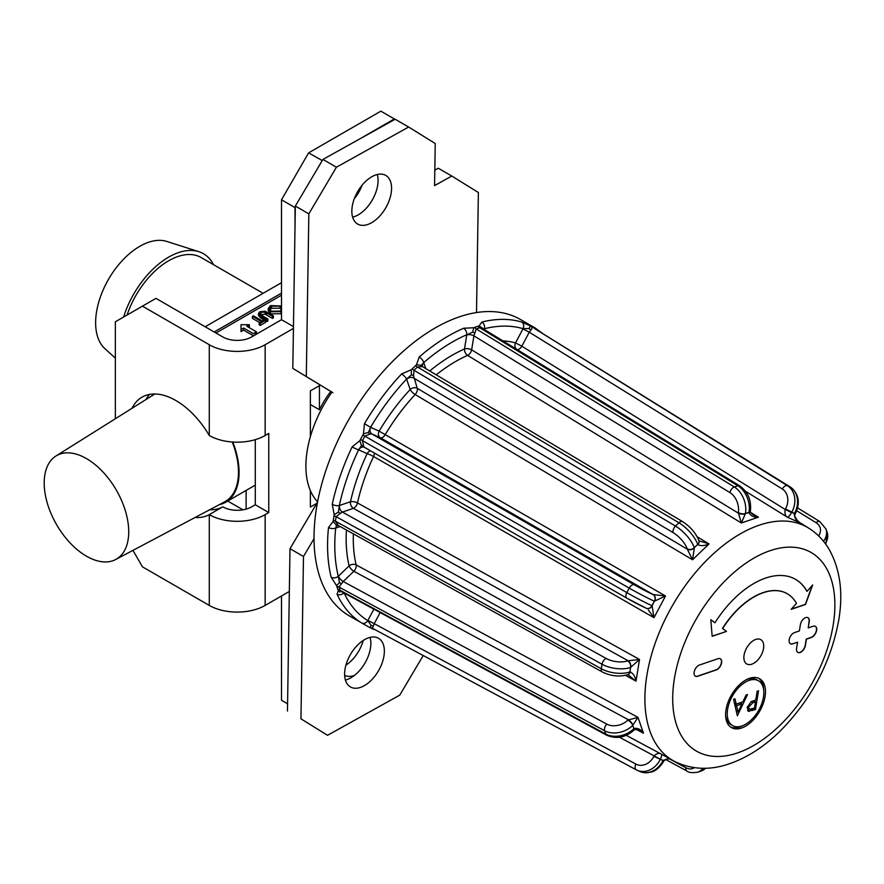 <?xml version="1.0" encoding="UTF-8"?>
<svg xmlns="http://www.w3.org/2000/svg" width="884" height="884" viewBox="0 0 884 884"><rect width="100%" height="100%" fill="white"/><g stroke="black" fill="none" stroke-linecap="round" stroke-linejoin="round"><path stroke-width="1.33" d="M263.112 293.311L201.198 257.564A65.129 37.603 120 0 0 168.634 260.791A65.129 37.603 120 0 0 127.086 315.013M330.738 391.424A65.129 37.603 120 0 0 319.444 409.756L310.361 404.507M476.509 312.56L478.377 192.524L451.79 176.026L434.574 185.607L435.237 143.528L408.64 127.031L336.417 167.22L308.836 213.851L295.344 206.06L292.814 368.385L331.942 392.12A89.395 51.615 120 0 0 317.61 501.769M115.362 358.164L104.898 348.65A62.399 36.023 -60 0 1 100.113 297.764A62.399 36.023 -60 0 1 139.738 246.338A62.399 36.023 -60 0 1 166.8 241.431L198.823 251.664A69.604 40.189 -60 0 1 213.475 264.647M123.605 317.024A69.604 40.189 -60 0 1 168.634 257.145A69.604 40.189 -60 0 1 198.823 251.664M219.11 504.753A65.129 37.603 -120 0 0 225.586 502.278A65.129 37.603 -120 0 0 232.801 442.033M225.586 502.278L255.277 485.139L246.117 490.421L246.117 509.118M128.721 531.792A59.769 34.509 -120 0 0 102.224 471.205A59.769 34.509 -120 0 0 55.957 456.011A59.769 34.509 -120 0 0 44.2 482.995A59.769 34.509 -120 0 0 69.88 542.699A59.769 34.509 -120 0 0 115.705 559.506A59.769 34.509 -120 0 0 128.721 531.792M115.705 559.506L224.47 501.924A64.278 37.117 -120 0 0 238.47 472.111A64.278 37.117 -120 0 0 232.238 442M215.994 333.025L281.51 295.201M281.51 293.112L214.182 331.986M319.444 385.645L319.444 409.756M242.934 509.825L227.718 501.04M281.51 282.681L205.154 326.771M271.465 308.284L271.465 306.196L269.543 308.792L271.322 311.19L279.952 311.102L281.51 309.588L280.018 308.196L271.465 308.284L269.841 309.82M271.465 306.196L280.018 306.118L280.018 308.196M280.018 306.118L281.51 307.51M270.416 311.709L281.024 311.665L281.024 313.754L270.416 313.798L268.206 310.737L268.206 308.649L270.416 311.709L270.416 313.798M281.51 305.974L270.393 305.632L268.206 308.649M272.471 316.317L273.377 315.787L265.023 311.179L259.763 311.765L258.504 313.488L260.879 316.008L266.935 319.511L267.841 318.98L260.371 314.56L260.846 312.328L265.089 312.096L272.471 316.317L272.471 318.395L265.089 314.185L260.493 314.66M265.089 312.096L265.089 314.185M260.846 312.328L260.846 314.417M267.841 318.98L267.841 321.069L266.935 321.588L265.52 320.77M261.83 316.549L261.83 317.599L267.841 321.069M260.879 316.008L260.879 318.096L258.504 315.577L258.504 313.488M273.377 315.787L273.377 317.875L272.471 318.395M272.471 317.356L273.377 317.875M265.52 320.317L264.493 319.732L262.305 320.991L253.31 315.787L252.404 316.317L261.41 321.511L259.222 322.771L260.25 323.367L265.52 320.317L265.52 322.406L260.25 325.456L259.222 324.859L260.25 324.262M260.25 323.367L260.25 325.456M259.222 322.771L259.222 324.859M252.404 316.317L252.404 318.395L259.598 322.549M256.448 331.82L253.321 333.622L243.619 328.03L241.012 329.533L241.012 324.715L249.354 324.715L246.746 326.218L256.448 331.82L256.448 333.909L254.636 332.859M241.012 329.533L241.012 331.622L243.619 330.108L253.321 335.71L256.448 333.909M249.354 324.715L249.354 326.804L247.741 326.804M243.619 328.03L243.619 330.108M248.548 327.268L249.354 326.804M260.371 316.638L261.83 317.599M264.106 319.953L260.879 318.096M259.918 313.765L260.846 313.356M374.252 452.962A5.105 2.84 -60.1 0 1 373.556 456.509A144.843 83.626 120 0 0 357.479 502.941A5.105 2.862 -61 0 1 353.379 508.322L342.384 512.079L606.181 658.469A15.326 6.895 9.1 0 0 627.629 660.856L639.508 659.464L636.027 681.166L627.916 674.636A5.105 3.558 69.9 0 0 629.883 671.917L630.237 669.663L630.082 671.851A5.105 3.392 72.5 0 1 628.104 674.602A5.105 3.392 72.5 0 1 628.027 674.625M353.379 533.826A144.843 83.626 120 0 0 356.142 564.909A5.105 2.895 -61.6 0 1 353.865 571.263L343.213 581.517L606.811 724.118A15.326 11.194 -19.1 0 0 627.905 720.073L637.972 717.355L643.475 733.234L639.729 730.781M380.098 612.634L374.219 623.695L635.939 764.096A15.326 12.487 -66 0 0 653.873 756.339L654.138 755.831C656.989 753.245 659.387 752.671 661.309 754.129L673.995 761.113A134.589 77.704 -60 0 1 646.823 675.696A134.589 77.704 -60 0 1 713.51 553.693A134.589 77.704 -60 0 1 808.562 528.046L799.512 522.433M797.567 642.193L796.572 648.381A6.387 3.691 120 0 0 800.086 652.502A6.387 3.691 120 0 0 805.423 645.364L806.418 639.165L811.28 637.508A6.387 3.691 120 0 0 816.606 630.369A6.387 3.691 120 0 0 813.092 626.248L808.219 627.905L809.214 621.717A6.387 3.691 120 0 0 805.7 617.596A6.387 3.691 120 0 0 800.374 624.734L799.379 630.933L794.506 632.59A6.387 3.691 120 0 0 789.18 639.729A6.387 3.691 120 0 0 790.406 643.751A6.387 3.691 120 0 0 792.705 643.85L797.567 642.193L792.705 643.85M790.318 643.696A6.387 3.691 120 0 0 792.517 643.751M765.08 696.515A28.2 16.277 120 0 0 759.643 678.757A28.2 16.277 120 0 0 739.798 684.437A28.2 16.277 120 0 0 726.007 709.841A28.2 16.277 120 0 0 731.444 727.598A28.2 16.277 120 0 0 751.278 721.919A28.2 16.277 120 0 0 765.08 696.515M763.666 689.796A28.2 16.277 120 0 0 758.704 678.282M725.609 715.51A25.879 14.94 120 0 0 730.792 724.548L732.604 725.587A25.879 14.94 120 0 0 750.803 720.372A25.879 14.94 120 0 0 763.467 697.067A25.879 14.94 120 0 0 758.472 680.768A25.879 14.94 120 0 0 740.273 685.984A25.879 14.94 120 0 0 727.609 709.299A25.879 14.94 120 0 0 732.604 725.587M763.522 648.48A14.045 8.111 120 0 0 760.815 639.64A14.045 8.111 120 0 0 750.936 642.469A14.045 8.111 120 0 0 744.063 655.121A14.045 8.111 120 0 0 746.77 663.972A14.045 8.111 120 0 0 756.649 661.144A14.045 8.111 120 0 0 763.522 648.48M695.31 676.116A6.387 3.691 120 0 0 697.498 676.172L697.686 676.271A6.387 3.691 120 0 1 695.399 676.172A6.387 3.691 120 0 1 694.161 672.149A6.387 3.691 120 0 1 699.487 665.011L718.073 658.668A6.387 3.691 120 0 1 721.587 662.79A6.387 3.691 120 0 1 716.261 669.939L697.686 676.271M331.18 577.241A171.131 98.798 -60 0 1 328.505 527.527A5.105 2.564 5.8 0 0 335.699 528.057A166.015 95.848 120 0 0 338.296 576.291L338.462 576.136A5.105 1.867 46.1 0 0 343.213 581.517L338.948 587.042A5.105 3.646 -20.4 0 0 336.848 586.534A171.131 98.798 -60 0 1 336.561 585.639L331.18 577.241A5.105 3.58 -13.9 0 0 338.296 576.291L339.434 582.655L336.561 585.639M419.226 356.97A171.131 98.798 -60 0 1 463.625 328.262A5.105 3.293 66.6 0 1 466.785 334.738A166.015 95.848 120 0 0 423.723 362.595L423.779 362.76A5.105 3.735 160.9 0 0 422.563 366.506L417.436 366.982A5.105 1.945 44.8 0 1 415.579 365.633A171.131 98.798 -60 0 1 416.486 364.772L419.226 356.97A5.105 2.144 49.1 0 1 423.723 362.595L421.337 365.291L416.486 364.772M328.505 527.527L333.113 521.505A171.131 98.798 -60 0 1 333.29 520.322A171.131 98.798 -60 0 1 333.633 518.123A171.131 98.798 -60 0 1 333.997 515.924A171.131 98.798 -60 0 1 334.207 514.731L332.24 504.322A5.105 2.022 12.2 0 0 339.323 505.549L338.439 512.002L334.207 514.731M369.744 627.541L349.467 615.971A171.131 98.798 -60 0 1 316.472 508.223A171.131 98.798 -60 0 1 400.209 354.053A171.131 98.798 -60 0 1 520.588 319.566L535.571 328.24A5.105 4.166 121.7 0 1 535.649 328.296L535.649 328.296A5.105 4.166 121.7 0 1 537.129 330.141M373.976 629.441A171.131 98.798 -60 0 1 373.236 629.143A171.131 98.798 -60 0 1 370.606 627.971A171.131 98.798 -60 0 1 369.899 627.629L371.136 625.463L367.788 620.623L373.833 609.242M369.899 627.629L361.578 622.933A5.105 4.166 -58.3 0 0 367.788 620.623A166.015 95.848 120 0 1 344.219 593.219M361.578 622.933A171.131 98.798 -60 0 1 337.069 594.236L338.285 590.6A171.131 98.798 -60 0 1 337.964 589.75A171.131 98.798 -60 0 1 336.848 586.534M653.873 756.339L663.044 760.549M626.281 735.344L661.309 754.129C662.127 754.218 661.818 755.919 660.381 759.245L663.995 760.748L666.426 759.135L669.785 758.859M663.088 760.461L668.392 758.616M619.496 737.245L660.381 759.245M627.905 720.073A5.105 1.934 44.9 0 1 632.745 725.366L633.894 728.659A5.105 1.934 44.9 0 1 633.817 730.261C625.308 737.643 616.259 739.289 606.667 735.201L342.649 592.247M606.667 735.201A5.105 2.906 118.4 0 1 605.772 734.063L604.623 730.759L338.948 587.042L340.097 590.335L605.772 734.063A20.431 14.929 -19.1 0 0 633.894 728.659L634.093 728.471A5.105 1.779 47.5 0 1 634.038 730.051A5.105 1.779 47.5 0 1 633.916 730.14M634.093 728.471C637.861 727.875 640.988 729.466 643.475 733.234L636.999 729.742M633.905 728.648L632.767 725.355L637.972 717.355L356.142 564.909A5.105 3.558 -13.4 0 0 349.114 565.882A149.948 86.577 -60 0 1 346.429 529.969M338.462 576.136L349.114 565.882A5.105 1.867 46.1 0 0 353.865 571.263L628.303 719.698A5.105 1.779 47.5 0 1 632.955 725.167M627.629 660.856A5.105 3.558 69.9 0 1 630.601 667.409L630.237 669.663L630.612 667.409A20.431 9.194 -170.9 0 1 602.015 664.238L336.13 516.687A5.105 2.221 7.8 0 0 333.997 515.924M630.082 671.851C633.165 673.276 635.143 676.382 636.027 681.166L625.552 675.354M338.439 512.002A5.105 1.702 44.5 0 0 340.318 513.394L342.384 512.079A5.105 3.481 71.2 0 1 339.5 505.482L350.495 501.736A5.105 1.989 12.6 0 1 357.479 502.941L639.508 659.464L630.612 667.409M370.606 450.862A5.105 4.166 -66 0 0 367.136 453.658A149.948 86.577 -60 0 0 350.495 501.736A5.105 3.481 71.2 0 0 353.379 508.322L628.027 660.713A5.105 3.392 72.5 0 1 630.811 667.332M364.462 423.69L370.584 427.326L368.418 432.442L363.468 433.878L364.462 423.69A171.131 98.798 -60 0 1 401.579 373.965L411.336 369.744A171.131 98.798 -60 0 1 412.231 368.849A5.105 1.79 47.4 0 0 414.01 370.274L675.509 526.079L678.934 522.775L417.436 366.982L414.01 370.274L413.557 375.722L417.237 388.286A5.105 2.851 -59.2 0 1 415.148 394.529A144.843 83.626 120 0 0 385.126 434.751A5.105 2.84 -60.1 0 1 380.341 437.724L371.943 433.978L634.215 584.755A15.326 0.751 28 0 0 653.088 594.567L653.099 594.567A5.105 4.232 113.8 0 1 654.37 601.186L651.972 605.684A5.105 4.232 113.8 0 1 646.237 608.247L626.878 598.192A5.105 2.84 119.9 0 0 627.032 598.269A15.326 0.751 -152 0 0 645.906 608.07M653.099 594.567L665.519 595.982L654.381 601.186L652.138 605.761A5.105 4.077 114.3 0 1 646.502 608.369A5.105 4.077 114.3 0 1 646.37 608.303M652.138 605.761L653.983 617.684L648.392 610.071M654.536 601.253A5.105 4.077 114.3 0 0 653.398 594.7L380.341 437.724A5.105 4.166 114 0 1 379.126 431.138L665.519 595.982L653.983 617.684L373.556 456.509A5.105 0.608 25.2 0 0 367.136 453.658L358.606 449.846A166.015 95.848 120 0 0 339.323 505.549L339.5 505.482M423.071 367.004L682.603 521.637C690.448 526.742 695.896 533.085 698.913 540.688A5.105 3.801 162.1 0 1 697.697 544.422L694.271 547.726A5.105 3.801 162.1 0 1 687.199 548.853L687.199 548.853A15.326 5.591 -133.9 0 0 673.133 532.621L413.679 378.032A5.105 3.735 -19.1 0 0 406.64 379.247L406.585 379.081A166.015 95.848 120 0 0 370.584 427.326L379.126 431.138A149.948 86.577 -60 0 1 410.198 389.49L406.64 379.247M673.133 532.621A5.105 2.851 120.8 0 1 675.509 526.079A20.431 7.459 46.1 0 1 694.271 547.726L694.338 547.925A5.105 3.646 159.6 0 1 687.332 549.229L687.211 548.865M698.946 540.776A5.105 3.646 159.6 0 1 698.968 540.842L709.045 543.903L692.537 559.782L687.332 549.229L417.237 388.286A5.105 3.735 -19.1 0 0 410.198 389.49A5.105 1.536 42.9 0 0 415.148 394.529L692.537 559.782L694.338 547.925M694.271 547.737L697.697 544.445A20.431 7.459 -133.9 0 0 678.934 522.775A5.105 2.851 120.8 0 1 680.791 521.56A5.105 2.851 120.8 0 1 682.603 521.637M697.244 536.864L709.045 543.903C704.559 545.892 700.802 546.124 697.763 544.621L697.697 544.445M698.968 540.842A5.105 3.646 159.6 0 1 697.763 544.621M753.168 514.731L758.406 517.184C753.798 517.383 750.638 515.858 748.914 512.609L745.422 513.56L748.958 512.344A20.431 13.923 -108.8 0 0 737.853 485.747L479.78 327.743L476.233 328.947L473.901 335.843L471.647 349.843A5.105 2.884 -58.5 0 1 467.603 355.379A5.105 3.271 66.1 0 1 464.498 348.959L466.752 334.959A5.105 2.298 -170.9 0 1 473.901 335.843L729.952 492.62A5.105 2.895 121.5 0 1 734.317 486.962A20.431 13.923 71.2 0 1 745.422 513.56L741.356 522.996L738.284 512.565A15.326 10.442 -108.8 0 0 729.952 492.62M750.35 511.206A5.105 2.21 -172.3 0 1 750.35 511.339A5.105 2.21 -172.3 0 1 748.914 512.609M750.715 512.466L758.406 517.184L741.356 522.996L467.603 355.379A144.843 83.626 120 0 0 436.232 374.849M745.378 513.825A5.105 2.21 -172.3 0 1 738.206 513.074L471.647 349.843A5.105 2.298 -170.9 0 0 464.498 348.959A149.948 86.577 -60 0 0 429.734 370.982M738.284 512.565A5.105 2.376 -169.6 0 0 745.422 513.56A5.105 2.376 -169.6 0 1 738.284 512.587M463.625 328.262L473.758 327.732A171.131 98.798 -60 0 1 474.697 327.389A171.131 98.798 -60 0 1 478.145 326.218A171.131 98.798 -60 0 1 479.084 325.92L481.857 322.041A5.105 3.646 76.1 0 1 484.476 328.704L484.443 328.925A5.105 2.298 9.1 0 0 483.846 329.191M502.93 340.881A149.948 86.577 -60 0 1 515.505 342.915A5.105 4.122 -74.2 0 0 516.201 349.003M481.857 322.041A171.131 98.798 -60 0 1 521.637 322.03L530.4 325.909L529.085 328.517A5.105 2.022 -132.2 0 0 530.93 329.953L529.262 332.207L522.952 328.914L515.505 342.915L521.825 346.208A5.105 2.939 -58.2 0 1 517.173 349.6M529.085 328.517L523.074 328.693A166.015 95.848 120 0 0 484.476 328.704M478.145 326.218A5.105 3.558 -110.2 0 0 479.78 327.743L483.007 328.494A5.105 3.812 -22.2 0 0 483.128 328.749M483.007 328.494L479.084 325.92M521.637 322.03A5.105 4.133 106.6 0 1 523.074 328.693L522.952 328.914M530.4 325.909A171.131 98.798 -60 0 1 531.129 326.207A5.105 4.077 -65.7 0 0 532.466 327.732L530.93 329.953M531.129 326.207A171.131 98.798 -60 0 1 533.759 327.378A5.105 4.243 -66.3 0 0 535.163 328.936L787.478 485.736A5.105 2.939 121.8 0 0 782.285 488.985L529.262 332.207L521.825 346.208L785.202 509.449L785.478 508.93A15.326 12.487 -66 0 0 782.285 488.985M790.616 487.228A5.105 2.939 121.8 0 0 790.384 487.051C798.849 493.736 800.506 502.664 795.335 513.836L785.478 508.93M535.395 329.058L787.478 485.736A20.431 16.652 114 0 1 791.721 512.333L794.418 513.56A20.431 16.652 -66 0 0 790.174 486.951A5.105 2.939 121.8 0 1 790.384 487.051L535.384 329.058M794.373 513.648L795.169 514.145L794.285 513.814C794.451 518.057 796.473 521.118 800.374 522.985L787.357 517.173C785.268 516.013 784.55 513.438 785.202 509.449L791.578 512.609C789.511 515.858 788.108 517.383 787.357 517.173L745.488 491.228M533.759 327.378A171.131 98.798 -60 0 1 534.466 327.721L534.588 327.787M371.136 625.463A5.105 2.442 7.3 0 1 373.302 626.27L374.219 623.695L367.899 620.402M337.721 525.295A5.105 3.481 -108.8 0 0 335.876 528.002L336.34 525.074L333.113 521.505M364.539 447.37A5.105 4.166 -66 0 0 364.44 447.326A5.105 4.166 -66 0 0 358.738 449.912M368.418 432.442A5.105 3.381 68.6 0 0 370.064 434L371.943 433.978A5.105 4.166 114 0 1 370.716 427.381M473.758 327.732L472.741 332.03L466.752 334.959M472.741 332.03L474.796 333.202M422.762 366.86A5.105 4.144 109.9 0 1 421.337 365.291M412.231 368.849A171.131 98.798 -60 0 1 415.579 365.633M401.579 373.965A5.105 1.569 43.2 0 1 406.585 379.081L411.392 374.86L411.336 369.744M413.557 375.722A5.105 2.144 10.9 0 0 411.392 374.86M370.064 434L364.86 436.132L362.816 435.072A171.131 98.798 -60 0 1 363.468 433.878M332.24 504.322A171.131 98.798 -60 0 1 352.119 446.906L359.854 440.663L361.468 445.514A5.105 3.646 -16.2 0 1 363.622 446.111L362.473 440.641L626.822 592.611L629.209 588.114L364.86 436.132L362.473 440.641L360.473 439.458A171.131 98.798 -60 0 1 362.816 435.072M352.119 446.906A5.105 0.575 25.4 0 0 358.606 449.846L361.468 445.514M359.854 440.663A171.131 98.798 -60 0 1 360.473 439.458M363.622 446.111L364.44 447.326M340.318 513.394L336.13 516.687L335.412 521.184A5.105 2.376 10.5 0 0 333.29 520.322M628.104 674.602L627.916 674.636C619.463 677.1 610.91 676.194 602.258 671.951A5.105 2.862 119 0 1 601.286 668.746L335.412 521.184L338.373 525.505A5.105 4.166 -61.7 0 0 338.34 525.483L338.34 525.483A5.105 4.166 -61.7 0 0 336.34 525.074M341.511 583.771L339.434 582.655M341.964 592.004L340.097 590.335A5.105 3.812 -17.8 0 0 337.964 589.75M337.069 594.236A5.105 3.867 -24.8 0 0 343.799 592.987M338.285 590.6L339.92 592.103M373.302 626.27L372.341 628.248A5.105 4.077 -65.8 0 0 370.606 627.971M374.076 629.165A5.105 4.243 -66.1 0 0 373.236 629.143M474.697 327.389A5.105 3.403 -107.5 0 0 476.233 328.947L734.317 486.962L737.853 485.747A5.105 2.895 121.5 0 1 739.698 485.846C747.997 491.946 751.555 500.344 750.394 511.074A5.105 2.376 -169.6 0 1 748.958 512.344M714.935 622.778L710.813 619.695L712.161 636.303L726.504 631.419L722.648 628.535A67.018 38.697 120 0 1 787.301 593.761A67.018 38.697 120 0 1 796.462 603.352L791.18 609.341L805.512 604.457L812.672 584.932L807.026 591.352A83.626 48.277 120 0 0 795.6 579.385A83.626 48.277 120 0 0 714.935 622.778L714.758 622.668A83.626 48.277 120 0 0 714.758 622.668L710.813 619.728M712.15 636.149L726.504 631.419M795.512 579.329A83.626 48.277 120 0 1 806.849 591.241L807.026 591.352M787.213 593.705A67.018 38.697 120 0 0 787.125 593.661A67.018 38.697 120 0 0 722.471 628.436L722.648 628.535M812.297 585.363L805.335 604.347L791.39 609.109M726.316 631.309L722.471 628.436M720.261 658.724A6.387 3.691 120 0 1 720.935 664.459A6.387 3.691 120 0 1 716.084 669.829L697.498 676.172M737.344 715.764L733.554 699.321L734.991 698.835L736.206 704.106L742.88 701.819L746.096 695.045L747.544 694.548L737.344 715.764M734.416 703.067L736.206 704.106M741.588 702.261L741.002 703.498M737.179 711.576L736.637 712.725M747.477 710.382L749.278 711.421L747.223 707.642L750.925 701.874L755.787 699.918L757.179 691.255L758.505 690.802L755.489 709.576L748.207 711.178M753.709 708.36L755.489 709.576M753.676 708.526L750.792 709.52L752.593 710.559M755.024 700.183L754.814 701.465M758.472 680.768L756.671 679.73A25.879 14.94 120 0 0 746.262 679.752M730.56 727.035A28.2 16.277 120 0 0 743.013 725.565M815.28 626.303A6.387 3.691 120 0 1 815.954 632.027A6.387 3.691 120 0 1 811.103 637.408L806.23 639.066L805.236 645.265A6.387 3.691 120 0 1 802.175 650.956A6.387 3.691 120 0 1 797.711 652.348M808.252 627.739L809.037 621.618A6.387 3.691 120 0 0 807.899 617.651M755.477 701.841L752.903 702.681L748.549 707.178L749.19 709.311L754.472 708.106L755.477 701.841L753.676 700.802L751.798 701.41M751.212 701.708L752.903 702.681M747.466 706.548L748.549 707.178M747.157 708.095L749.19 709.311M736.593 705.786L738.041 712.073L741.864 703.995L736.593 705.786L734.803 704.758L740.052 702.946L741.864 703.995M736.25 711.045L738.041 712.073M344.616 673.674A28.1 16.221 120 0 0 350.44 686.945A28.1 16.221 120 0 0 371.921 679.597A28.1 16.221 120 0 0 384.352 651.563A28.1 16.221 120 0 0 378.529 638.292A28.1 16.221 120 0 0 357.048 645.64A28.1 16.221 120 0 0 344.616 673.674M345.412 680.061A28.1 16.221 120 0 0 370.86 643.773A28.1 16.221 120 0 0 370.064 637.386M351.843 210.779A28.1 16.221 120 0 0 357.655 224.061A28.1 16.221 120 0 0 379.148 216.702A28.1 16.221 120 0 0 391.568 188.679A28.1 16.221 120 0 0 385.756 175.397A28.1 16.221 120 0 0 364.274 182.745A28.1 16.221 120 0 0 351.843 210.779M352.639 217.177A28.1 16.221 120 0 0 378.076 180.888A28.1 16.221 120 0 0 377.28 174.491A28.1 16.221 -60 0 1 378.087 180.469A28.1 16.221 -60 0 1 352.639 217.177M314.03 538.676L303.488 556.489L289.996 548.699L317.544 502.123M303.488 556.489L300.958 718.825L327.544 735.311L300.958 718.825M289.996 548.699L287.466 711.034M327.544 735.311L399.778 695.122L423.204 655.519M451.79 176.026L438.298 168.247L434.817 170.181M408.64 127.031L395.148 119.241L322.925 159.429L336.417 167.22M295.344 206.06L322.925 159.429M292.814 368.385L332.892 392.662M308.836 213.851L306.306 376.175M363.28 640.414A28.1 16.221 -60 0 1 345.92 665.155M354.429 675.442A28.1 16.221 -60 0 1 344.649 675.321M362.131 185.154A28.1 16.221 -60 0 1 354.296 198.723M265.156 514.632L268.758 512.554L255.277 504.764L251.664 506.841A20.431 11.801 0 0 1 222.768 506.841L209.276 514.632A39.515 22.807 0 0 0 265.156 514.632L265.156 605.407A39.515 22.807 180 0 1 209.276 605.407L142.446 566.832L132.954 550.378M115.362 418.74L115.362 321.787L142.446 306.151L209.276 344.727A39.515 22.807 0 0 0 265.156 344.727L293.433 328.395M209.276 605.407L209.276 514.632A67.681 39.073 60 0 1 195.066 517.483M132.025 408.286A67.681 39.073 60 0 1 142.015 397.159A67.681 39.073 60 0 1 209.276 435.503L209.276 344.727M142.446 306.151L155.938 298.361L222.768 336.937A20.431 11.801 0 0 0 251.664 336.937L281.51 319.699L281.51 199.784L308.604 152.866L380.849 111.163L394.993 119.329M222.768 506.841A67.681 39.073 60 0 1 209.674 509.759M146.015 399.513A67.681 39.073 60 0 1 149.44 394.441M289.333 591.451L265.156 605.407M287.576 703.797L281.51 700.294L281.51 595.96M255.277 504.764L255.277 439.657M412.717 129.561L421.425 134.965M310.361 436.696L310.361 390.883L320.085 385.269M308.604 152.866L322.251 160.568M358.628 139.561L394.341 118.942M322.096 160.656L317.953 167.838M295.333 207.022L295.002 207.574L281.51 199.784M295.002 227.774L295.002 207.574M268.758 512.554L268.758 433.414L265.156 435.503A39.515 22.807 180 0 1 209.276 435.503M316.848 503.294L310.361 507.051L310.361 490.565M293.466 326.605L281.51 319.699M266.46 312.837L266.46 314.925M674.348 678.912A114.666 66.201 120 0 0 737.554 752.914A114.666 66.201 120 0 0 833.236 624.701A114.666 66.201 120 0 0 770.041 550.699A114.666 66.201 120 0 0 674.348 678.912M606.811 724.118A5.105 2.906 118.4 0 0 604.501 728.67A5.105 2.906 118.4 0 0 604.623 730.759A20.431 14.929 160.9 0 0 632.745 725.366M663.829 761.058C657.762 771.124 651.309 772.019 651.674 771.953L646.458 772.837L639.928 771.5A20.431 16.652 -66 0 0 662.945 760.726M660.237 759.522A20.431 16.652 114 0 1 637.231 770.296A20.431 16.652 114 0 1 636.336 769.865A5.105 2.95 118.2 0 1 636.226 769.809L639.928 771.5M635.939 764.096A5.105 2.95 118.2 0 0 636.226 769.809L372.451 628.292M606.181 658.469A5.105 2.862 119 0 0 602.015 664.238L601.286 668.746A20.431 9.194 9.1 0 0 629.883 671.917M651.972 605.684A20.431 1.006 28 0 1 626.822 592.611A5.105 2.84 119.9 0 0 626.878 598.192L364.584 447.403M654.37 601.186A20.431 1.006 -152 0 1 629.209 588.114A5.105 2.84 119.9 0 1 634.215 584.755M484.443 328.925L484.355 329.5M825.347 543.638A20.431 14.929 -19.1 0 0 827.137 532.334L825.987 529.03L819.91 521.637A5.105 2.995 121.6 0 0 816.098 522.698L796.76 510.797M818.65 535.947A15.326 11.194 -19.1 0 0 816.098 522.698M825.987 529.03A20.431 14.929 160.9 0 1 823.545 541.306M669.409 758.837L685.763 767.71A5.105 3.006 118.5 0 0 686.868 770.992C688.592 772.638 692.238 773.025 697.796 772.174L701.332 770.97A20.431 13.923 -108.8 0 0 705.454 768.24M702.879 768.273A20.431 13.923 71.2 0 1 697.796 772.174M685.763 767.71A15.326 10.442 -108.8 0 0 694.36 767.666M340.218 526.521L335.876 528.002M423.779 362.76L425.812 368.639M626.745 598.103L364.749 447.492M636.126 769.743L372.551 628.347M265.156 344.727L265.156 435.503M55.957 456.011L154.81 393.988M673.995 761.113C693.675 771.091 712.592 768.914 725.322 765.069C744.715 759.268 763.069 747.864 780.373 730.869C811.589 699.1 831.071 662.05 838.817 619.728C843.259 592.766 840.131 569.484 829.424 549.87C824.175 540.765 817.214 533.494 808.562 528.046M634.038 730.051C634.292 729.145 636.215 729.399 639.795 730.814M753.279 514.797C750.814 512.808 749.842 511.659 750.35 511.339M800.23 522.897L797.688 520.82C794.882 517.029 794.042 514.808 795.169 514.145M543.627 334.163L534.4 327.544M827.137 532.334L825.833 544.301M819.91 521.637L797.666 507.946M705.852 768.229L701.332 770.97M602.258 671.951L337.843 525.251M665.586 759.444L686.868 770.992M628.822 661.331L627.839 660.779M482.896 328.616L739.698 485.846"/></g></svg>
